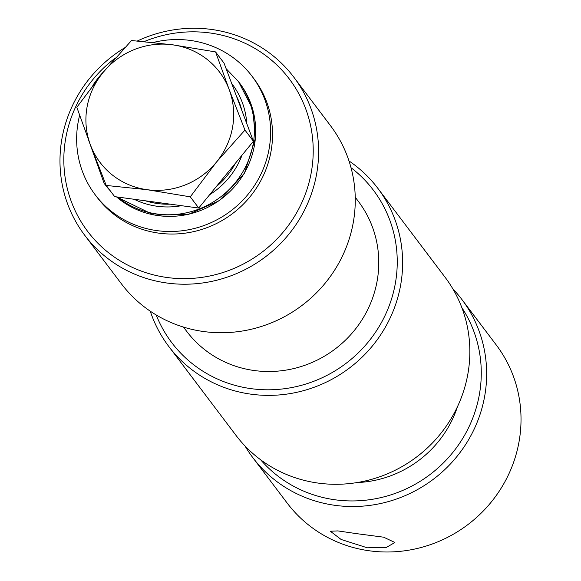 <?xml version="1.0" encoding="UTF-8"?>
<svg xmlns="http://www.w3.org/2000/svg" width="581" height="581" viewBox="0 0 581 581"><rect width="100%" height="100%" fill="white"/><g stroke="black" fill="none" stroke-linecap="round" stroke-linejoin="round"><path stroke-width="0.87" d="M356.596 533.648L383.613 537.185L394.898 542.487L386.554 547.324L367.286 547.796L341.12 539.473L330.335 531.223L337.902 530.911L356.596 533.648M84.732 235.283L121.393 283.789A131.074 126.179 -37.1 0 0 255.255 328.258A131.074 126.179 -37.1 0 0 353.357 222.022A131.074 126.179 -37.1 0 0 330.509 125.707L293.841 77.2A131.074 126.179 142.9 0 1 316.696 173.523A131.074 126.179 142.9 0 1 218.587 279.751A131.074 126.179 142.9 0 1 84.732 235.283A131.074 126.179 142.9 0 1 61.884 138.968A131.074 126.179 142.9 0 1 124.603 47.838M156.202 314.967A126.389 121.676 -37.1 0 0 284.755 388.682A126.389 121.676 -37.1 0 0 395.407 283.049A126.389 121.676 -37.1 0 0 351.018 167.698M348.999 160.952A131.074 126.179 142.9 0 1 377.868 188.353A131.074 126.179 142.9 0 1 400.716 284.675A131.074 126.179 142.9 0 1 302.614 390.904A131.074 126.179 142.9 0 1 168.759 346.436A131.074 126.179 142.9 0 1 150.268 311.184M115.408 57.977A126.389 121.676 -37.1 0 0 65.668 138.569A126.389 121.676 -37.1 0 0 167.183 277.515A126.389 121.676 -37.1 0 0 311.38 171.896A126.389 121.676 -37.1 0 0 267.856 57.214A126.389 121.676 -37.1 0 0 144.175 41.578M137.377 40.982A131.074 126.179 142.9 0 1 293.841 77.2M168.759 346.436L235.98 435.358A131.074 126.179 -37.1 0 0 369.836 479.826A131.074 126.179 -37.1 0 0 467.937 373.598A131.074 126.179 -37.1 0 0 445.09 277.275L377.868 188.353M260.593 459.738A126.389 121.676 -37.1 0 0 388.653 495.549A126.389 121.676 -37.1 0 0 479.434 394.194A126.389 121.676 -37.1 0 0 461.837 307.61M452.853 288.873A131.074 126.179 142.9 0 1 461.895 299.505A131.074 126.179 142.9 0 1 484.743 395.828A131.074 126.179 142.9 0 1 386.641 502.057A131.074 126.179 142.9 0 1 252.779 457.588A131.074 126.179 142.9 0 1 245.022 445.99M252.779 457.588L287.159 503.059A131.074 126.179 -37.1 0 0 421.014 547.527A131.074 126.179 -37.1 0 0 519.116 441.299A131.074 126.179 -37.1 0 0 496.268 344.976L461.895 299.505M355.238 197.228L358.433 201.462A107.667 103.65 142.9 0 1 377.207 280.579A107.667 103.65 142.9 0 1 296.615 367.838A107.667 103.65 142.9 0 1 186.661 331.308L183.465 327.074M457.523 406.569A107.667 103.65 142.9 0 1 356.981 482.579M79.633 115.292A98.305 94.638 -37.1 0 0 78.072 122.569A98.305 94.638 -37.1 0 0 95.211 194.809L97.121 197.337A98.305 94.638 -37.1 0 0 197.511 230.686A98.305 94.638 -37.1 0 0 271.095 151.016A98.305 94.638 -37.1 0 0 253.955 78.776L252.045 76.249A98.305 94.638 -37.1 0 0 153.304 42.471M95.211 194.809A98.305 94.638 -37.1 0 0 195.601 228.159A98.305 94.638 -37.1 0 0 269.185 148.489A98.305 94.638 -37.1 0 0 252.045 76.249M104.355 70.904A98.305 94.638 -37.1 0 0 92.829 85.4M170.233 204.171A74.898 72.102 142.9 0 1 157.618 203.546A74.898 72.102 142.9 0 1 145.381 200.794M236.511 96.301A74.898 72.102 142.9 0 1 241.972 110.826M235.363 163.319A74.898 72.102 142.9 0 1 216.306 186.581M215.573 51.92L172.448 44.781A74.898 72.102 142.9 0 1 229.175 89.561L215.573 51.92L224.026 63.111L253.418 141.27L198.738 208.034L114.668 196.632L106.214 185.448L147.153 189.704A74.898 72.102 142.9 0 1 90.425 144.923A74.898 72.102 142.9 0 1 103.077 72.458L76.83 107.282L90.425 144.923L106.214 185.448M216.524 162.019A74.898 72.102 142.9 0 1 147.153 189.704L190.277 196.843L216.524 162.019L244.957 130.086L229.175 89.561A74.898 72.102 142.9 0 1 216.524 162.019M172.448 44.781A74.898 72.102 -37.1 0 0 103.077 72.458L131.509 40.525L172.448 44.781M198.738 208.034L190.277 196.843M253.418 141.27L244.957 130.086M239.771 83.301A84.26 81.115 142.9 0 1 228.006 193.364A84.26 81.115 142.9 0 1 116.534 196.886L153.98 215.035L187.968 214.556L219.364 200.67L244.463 173.189L255.502 138.046L252.662 109.112L238.551 81.689A84.26 81.115 142.9 0 1 227.81 190.793A84.26 81.115 142.9 0 1 117.384 197.003M110.296 190.844A84.26 81.115 142.9 0 1 105.343 184.925L110.31 190.866M109.075 189.224A84.26 81.115 142.9 0 1 104.122 183.313L105.343 184.925M231.696 83.49A77.709 74.804 142.9 0 1 246.787 123.637M242.023 155.185A77.709 74.804 142.9 0 1 209.647 194.715M181.454 205.689A77.709 74.804 142.9 0 1 134.153 199.276M226.118 68.66L238.551 81.689M88.203 138.961L104.122 183.313"/></g></svg>
